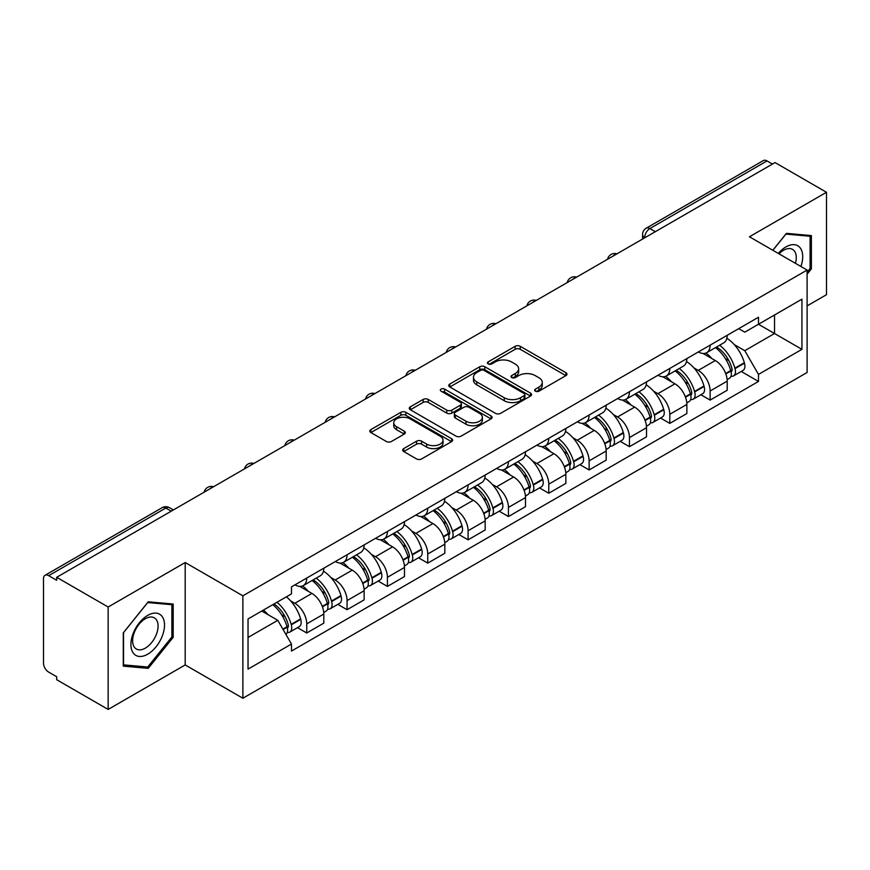 <?xml version="1.0" encoding="UTF-8"?>
<svg xmlns="http://www.w3.org/2000/svg" width="870" height="870" viewBox="0 0 870 870"><rect width="100%" height="100%" fill="white"/><g stroke="black" fill="none" stroke-linecap="round" stroke-linejoin="round"><path stroke-width="1.3" d="M535.409 391.185A2.512 1.446 0 0 0 538.954 391.185L565.924 375.612A3.589 2.077 0 0 0 566.979 374.144A3.589 2.077 0 0 0 565.924 372.686L520.238 346.303A3.589 2.077 0 0 0 515.16 346.303L488.19 361.876A2.512 1.446 0 0 0 487.461 362.899A2.512 1.446 0 0 0 488.19 363.921A2.512 1.446 0 0 0 491.746 363.921L495.237 361.909A11.484 6.634 0 0 1 511.484 361.909L515.29 364.106A11.484 6.634 0 0 1 518.65 368.793A11.484 6.634 0 0 1 515.29 373.491L511.799 375.503A2.512 1.446 0 0 0 511.06 376.525A2.512 1.446 0 0 0 511.799 377.558A2.512 1.446 0 0 0 515.355 377.558L518.846 375.535A11.484 6.634 0 0 1 535.083 375.535L538.889 377.732A11.484 6.634 0 0 1 542.26 382.43A11.484 6.634 0 0 1 538.889 387.117L535.409 389.129A2.512 1.446 0 0 0 534.669 390.151A2.512 1.446 0 0 0 535.409 391.185L535.409 389.129M403.734 448.594A3.589 2.077 0 0 0 402.679 450.051A3.589 2.077 0 0 0 403.734 451.519L416.556 458.925A3.589 2.077 0 0 0 421.635 458.925L451.584 441.634A3.589 2.077 0 0 0 452.628 440.166A3.589 2.077 0 0 0 451.584 438.697L405.888 412.326A3.589 2.077 0 0 0 400.82 412.326L370.87 429.617A3.589 2.077 0 0 0 369.815 431.074A3.589 2.077 0 0 0 370.87 432.542L386.345 441.481A3.589 2.077 0 0 0 391.424 441.481L404.245 434.087A3.589 2.077 0 0 0 405.289 432.618A3.589 2.077 0 0 0 404.245 431.15L396.568 426.713A9.603 5.546 0 0 1 393.751 422.798A9.603 5.546 0 0 1 399.678 417.676A9.603 5.546 0 0 1 410.14 418.883L440.22 436.24A9.603 5.546 0 0 1 443.037 440.166A9.603 5.546 0 0 1 437.11 445.288A9.603 5.546 0 0 1 426.637 444.081L421.635 441.188A3.589 2.077 0 0 0 416.556 441.188L403.734 448.594L403.734 451.519M242.871 595.819L185.201 562.531L108.152 607.021L56.691 577.31L775.039 162.57L826.5 192.281L749.44 236.77L807.11 270.059L242.871 595.819L242.871 698.24L807.11 372.48L807.11 270.059M495.487 413.348A3.589 2.077 0 0 0 500.565 413.348L530.515 396.057A3.589 2.077 0 0 0 531.57 394.588A3.589 2.077 0 0 0 530.515 393.12L484.829 366.748A3.589 2.077 0 0 0 479.751 366.748L449.801 384.04A3.589 2.077 0 0 0 448.757 385.508A3.589 2.077 0 0 0 449.801 386.965L495.487 413.348M442.047 391.728A2.512 1.446 0 0 1 444.603 392.076L444.603 389.097L491.05 415.914A3.589 2.077 0 0 1 492.105 417.372A3.589 2.077 0 0 1 491.05 418.84L461.1 436.131A3.589 2.077 0 0 1 456.021 436.131L410.335 409.759L410.335 406.823A3.589 2.077 0 0 0 409.281 408.291A3.589 2.077 0 0 0 410.335 409.759M410.335 406.823L423.157 399.428A3.589 2.077 0 0 1 428.225 399.428L446.756 410.118A3.589 2.077 0 0 0 451.834 410.118L460.339 405.213A3.589 2.077 0 0 0 461.394 403.745A3.589 2.077 0 0 0 460.339 402.288L441.046 391.141A2.512 1.446 0 0 1 440.307 390.119A2.512 1.446 0 0 1 441.862 388.781A2.512 1.446 0 0 1 444.603 389.097M108.152 607.021L108.152 709.431L56.691 679.72L56.691 676.74L48.676 672.108A7.319 4.219 -120 0 1 43.5 663.157L43.5 578.648A7.319 4.219 -120 0 1 45.012 575.298L162.157 507.678A7.319 4.219 60 0 1 165.811 508.036L48.676 575.668A7.319 4.219 -120 0 0 45.012 575.298M807.11 305.892L826.5 294.702L826.5 192.281M108.152 709.431L185.201 664.941L242.871 698.24M56.691 577.31L56.691 580.29L48.676 575.668M655.317 231.692L649.89 228.56A7.319 4.219 60 0 0 646.225 228.201L763.371 160.569A7.319 4.219 60 0 1 767.025 160.928L649.89 228.56A7.319 4.219 120 0 0 644.713 237.521L644.713 237.814M772.451 164.06L767.025 160.928M710.137 345.162A16.824 9.711 60 0 1 706.647 352.709L723.72 342.856A16.824 9.711 -120 0 0 727.2 335.309M693.934 367.901L698.24 370.392A16.824 9.711 60 0 1 710.137 390.989L727.2 381.136A16.824 9.711 -120 0 0 715.303 360.539L703.09 353.481M727.2 381.136L727.2 390.249L710.137 400.102L700.883 394.752M706.647 352.709A16.824 9.711 60 0 1 698.371 351.948M710.137 390.989L710.137 400.102M669.791 368.445A16.824 9.711 60 0 1 666.311 376.003L683.374 366.139A16.824 9.711 -120 0 0 686.865 358.592M660.537 418.046L669.791 423.385L686.865 413.533L686.865 404.43A16.824 9.711 -120 0 0 674.968 383.822L662.755 376.775M666.311 376.003A16.824 9.711 60 0 1 658.035 375.242M653.598 391.195L657.905 393.675A16.824 9.711 60 0 1 669.791 414.283L669.791 423.385M629.456 391.739A16.824 9.711 60 0 1 625.976 399.286L643.039 389.434A16.824 9.711 -120 0 0 646.519 381.887M620.201 441.329L629.456 446.68L646.519 436.827L646.519 427.714A16.824 9.711 -120 0 0 634.632 407.116L622.409 400.059M625.976 399.286A16.824 9.711 60 0 1 617.689 398.525M613.263 414.479L617.559 416.969A16.824 9.711 60 0 1 629.456 437.566L629.456 446.68M589.12 415.023A16.824 9.711 60 0 1 585.63 422.581L602.703 412.728A16.824 9.711 -120 0 0 606.183 405.17M579.866 464.623L589.12 469.963L606.183 460.11L606.183 451.008A16.824 9.711 -120 0 0 594.286 430.4L582.073 423.353M585.63 422.581A16.824 9.711 60 0 1 577.354 421.819M572.917 437.773L577.223 440.253A16.824 9.711 60 0 1 589.12 460.861L589.12 469.963M548.774 438.317A16.824 9.711 60 0 1 545.294 445.864L562.357 436.011A16.824 9.711 -120 0 0 565.848 428.464M539.52 487.918L548.774 493.257L565.848 483.405L565.848 474.291A16.824 9.711 -120 0 0 553.951 453.694L541.738 446.636M545.294 445.864A16.824 9.711 60 0 1 537.007 445.114M532.581 461.067L536.888 463.547A16.824 9.711 60 0 1 548.774 484.155L548.774 493.257M508.439 461.611A16.824 9.711 60 0 1 504.959 469.158L522.022 459.306A16.824 9.711 -120 0 0 525.502 451.747M499.184 511.201L508.439 516.552L525.502 506.688L525.502 497.586A16.824 9.711 -120 0 0 513.615 476.988L501.392 469.93M504.959 469.158A16.824 9.711 60 0 1 496.672 468.397M492.235 484.351L496.542 486.841A16.824 9.711 60 0 1 508.439 507.438L508.439 516.552M468.103 484.894A16.824 9.711 60 0 1 464.613 492.442L481.686 482.589A16.824 9.711 -120 0 0 485.166 475.042M458.849 534.495L468.103 539.835L485.166 529.982L485.166 520.88A16.824 9.711 -120 0 0 473.269 500.272L461.056 493.225M464.613 492.442A16.824 9.711 60 0 1 456.337 491.691M451.9 507.645L456.206 510.124A16.824 9.711 60 0 1 468.103 530.733L468.103 539.835M427.757 508.189A16.824 9.711 60 0 1 424.277 515.736L441.34 505.883A16.824 9.711 -120 0 0 444.831 498.336M418.503 557.779L427.757 563.129L444.831 553.276L444.831 544.163A16.824 9.711 -120 0 0 432.934 523.566L420.71 516.508M424.277 515.736A16.824 9.711 60 0 1 415.99 514.975M411.564 530.928L415.86 533.419A16.824 9.711 60 0 1 427.757 554.016L427.757 563.129M387.422 531.472A16.824 9.711 60 0 1 383.931 539.03L401.005 529.178A16.824 9.711 -120 0 0 404.485 521.619M378.167 581.073L387.422 586.413L404.485 576.56L404.485 567.457A16.824 9.711 -120 0 0 392.587 546.849L380.375 539.802M383.931 539.03A16.824 9.711 60 0 1 375.655 538.269M371.218 554.223L375.525 556.702A16.824 9.711 60 0 1 387.422 577.31L387.422 586.413M347.076 554.766A16.824 9.711 60 0 1 343.596 562.314L360.658 552.461A16.824 9.711 -120 0 0 364.149 544.914M337.821 604.367L347.076 609.707L364.149 599.854L364.149 590.741A16.824 9.711 -120 0 0 352.252 570.144L340.039 563.086M343.596 562.314A16.824 9.711 60 0 1 335.32 561.552M330.883 577.517L335.189 579.996A16.824 9.711 60 0 1 347.076 600.594L347.076 609.707M306.74 578.05A16.824 9.711 60 0 1 303.26 585.608L320.323 575.755A16.824 9.711 -120 0 0 323.803 568.197M297.486 627.651L306.74 632.99L323.803 623.137L323.803 614.035A16.824 9.711 -120 0 0 311.917 593.427L299.693 586.38M303.26 585.608A16.824 9.711 60 0 1 294.974 584.847M290.547 600.8L294.843 603.291A16.824 9.711 60 0 1 306.74 623.888L306.74 632.99M738.706 328.664L744.785 332.166L801.933 299.171L774.528 314.994L774.528 333.514L744.785 350.686L734.28 344.618M248.037 637.471L277.78 620.31L291.483 644.039L248.037 669.128L248.037 618.961L291.483 593.884L291.483 586.858L758.488 317.235L758.488 324.26L801.933 349.338L758.488 374.415L744.785 350.686M801.933 299.171L801.933 349.338M291.483 644.039L291.483 651.064L758.488 381.441L758.488 374.415M807.11 274.17L811.373 268.863L811.373 235.585L786.415 233.356L772.821 250.266M185.201 562.531L185.201 664.941M123.279 666.126L148.226 668.356L173.184 637.318L173.184 604.041L148.226 601.812L123.279 632.86L123.279 666.126M277.78 620.31L261.75 611.044M741.218 371.468L758.488 381.441M810.079 268.112L811.373 268.863M145.594 666.833L148.226 668.356M171.89 636.568L173.184 637.318M536.409 391.533L538.889 390.097A11.484 6.634 0 0 0 542.26 385.41L542.26 382.43M518.65 368.793L518.65 371.784A11.484 6.634 0 0 1 515.29 376.471L512.8 377.906M565.881 375.644L520.238 349.294A3.589 2.077 0 0 0 515.16 349.294L489.201 364.28M530.472 396.078L484.829 369.728A3.589 2.077 0 0 0 479.751 369.728L449.855 386.998M524.175 395.611A2.512 1.446 0 0 0 524.904 394.588A2.512 1.446 0 0 0 524.175 393.566L484.068 370.413A2.512 1.446 0 0 0 480.512 370.413L476.836 372.534A11.484 6.634 0 0 0 473.476 377.221A11.484 6.634 0 0 0 476.836 381.908L504.252 397.742A11.484 6.634 0 0 0 520.488 397.742L524.175 395.611L524.175 398.601A2.512 1.446 0 0 0 524.904 397.579L524.904 394.588M473.476 377.221L473.476 380.212A11.484 6.634 0 0 0 476.836 384.899L476.836 381.908M524.175 398.601L520.488 400.722A11.484 6.634 0 0 1 504.252 400.722L476.836 384.899M410.379 409.781L423.157 402.408L423.157 399.428M461.394 403.745L461.394 406.736A3.589 2.077 0 0 1 460.339 408.204L451.834 413.109A3.589 2.077 0 0 1 446.756 413.109L428.225 402.408A3.589 2.077 0 0 0 423.157 402.408M444.603 392.076L491.006 418.872M465.983 421.221A9.603 5.546 0 0 0 476.445 422.428A9.603 5.546 0 0 0 482.371 417.306A9.603 5.546 0 0 0 479.566 413.38L468.963 407.269A3.589 2.077 0 0 0 463.895 407.269L455.391 412.173A3.589 2.077 0 0 0 454.336 413.642A3.589 2.077 0 0 0 455.391 415.11L465.983 421.221L465.983 424.212A9.603 5.546 0 0 0 476.445 425.408A9.603 5.546 0 0 0 482.371 420.286L482.371 417.306M454.336 413.642L454.336 416.621A3.589 2.077 0 0 0 455.391 418.089L455.391 415.11M465.983 424.212L455.391 418.089M443.037 440.166L443.037 443.145A9.603 5.546 0 0 1 437.11 448.267A9.603 5.546 0 0 1 426.637 447.071L421.635 444.178A3.589 2.077 0 0 0 416.556 444.178L403.778 451.552M393.751 422.798L393.751 425.789A9.603 5.546 0 0 0 396.568 429.704L396.568 426.713M404.191 434.108L396.568 429.704M451.53 441.655L405.888 415.305A3.589 2.077 0 0 0 400.82 415.305L370.914 432.575L370.87 429.617M716.488 347.032A23.044 13.3 60 0 1 716.597 347.097A23.044 13.3 60 0 1 731.757 367.771L731.898 368.249A4.481 2.588 60 0 1 731.191 371.762A4.481 2.588 60 0 1 731.083 371.816M715.477 347.608A27.796 16.051 60 0 1 730.746 370.544L730.887 371.022A9.233 5.329 60 0 1 729.43 378.276L727.135 379.603M731.007 376.231A9.233 5.329 -120 0 0 733.562 375.883A9.233 5.329 -120 0 0 735.019 368.63L734.889 368.151A27.796 16.051 -120 0 0 719.61 345.227M726.852 338.256A27.796 16.051 60 0 1 744.328 362.703L744.459 363.181A9.233 5.329 60 0 1 743.002 370.435L733.562 375.883M705.994 353.035A27.796 16.051 60 0 1 711.801 358.505M725.319 358.549L728.853 360.593M800.889 266.47A23.773 13.724 120 0 0 800.454 248.222A23.773 13.724 120 0 0 778.291 253.42M795.441 263.327A17.998 10.386 120 0 0 794.571 251.256A17.998 10.386 120 0 0 792.548 249.385A17.998 10.386 120 0 0 779.02 253.844M772.875 250.299L785.904 234.095L810.079 236.248L810.079 268.493L807.11 272.19M808.48 235.324L810.079 236.248M162.266 616.678A23.773 13.724 120 0 0 139.309 622.833A23.773 13.724 120 0 0 133.153 652.891A23.773 13.724 120 0 0 156.111 646.747A23.773 13.724 120 0 0 162.266 616.678M156.372 619.712A17.998 10.386 120 0 0 154.349 617.841A17.998 10.386 120 0 0 137.601 626.237A17.998 10.386 120 0 0 134.328 647.139A17.998 10.386 120 0 0 136.351 649.009A17.998 10.386 120 0 0 153.098 640.614A17.998 10.386 120 0 0 156.372 619.712M147.715 667.029L123.529 664.865L123.529 632.631L147.715 602.551L171.89 604.704L171.89 636.949L147.715 667.029M170.281 603.78L171.89 604.704M676.142 370.326A23.044 13.3 60 0 1 676.262 370.392A23.044 13.3 60 0 1 691.422 391.065L691.552 391.543A4.481 2.588 60 0 1 690.845 395.056A4.481 2.588 60 0 1 690.747 395.11M675.142 370.903A27.796 16.051 60 0 1 690.41 393.838L690.552 394.317A9.233 5.329 60 0 1 689.083 401.559L686.789 402.886M690.671 399.526A9.233 5.329 -120 0 0 693.227 399.178A9.233 5.329 -120 0 0 694.684 391.924L694.554 391.446A27.796 16.051 -120 0 0 679.274 368.51M686.517 361.55A27.796 16.051 60 0 1 703.982 385.997L704.124 386.476A9.233 5.329 60 0 1 702.666 393.729L693.227 399.178M665.659 376.318A27.796 16.051 60 0 1 671.466 381.799M684.973 381.843L688.518 383.887M635.807 393.61A23.044 13.3 60 0 1 635.926 393.675A23.044 13.3 60 0 1 651.086 414.348L651.217 414.827A4.481 2.588 60 0 1 650.51 418.35A4.481 2.588 60 0 1 650.412 418.405M634.795 394.197A27.796 16.051 60 0 1 650.075 417.121L650.205 417.6A9.233 5.329 60 0 1 648.748 424.854L646.453 426.18M650.325 422.809A9.233 5.329 -120 0 0 652.891 422.461A9.233 5.329 -120 0 0 654.349 415.218L654.207 414.74A27.796 16.051 -120 0 0 638.939 391.804M646.171 384.834A27.796 16.051 60 0 1 663.647 409.291L663.788 409.759A9.233 5.329 60 0 1 662.32 417.013L652.891 422.461M625.323 399.613A27.796 16.051 60 0 1 631.12 405.094M644.637 405.126L648.183 407.171M595.471 416.904A23.044 13.3 60 0 1 595.58 416.969A23.044 13.3 60 0 1 610.74 437.643L610.881 438.121A4.481 2.588 60 0 1 610.174 441.634A4.481 2.588 60 0 1 610.066 441.688M594.46 417.48A27.796 16.051 60 0 1 609.729 440.416L609.87 440.894A9.233 5.329 60 0 1 608.413 448.137L606.118 449.464M609.99 446.103A9.233 5.329 -120 0 0 612.545 445.755A9.233 5.329 -120 0 0 614.002 438.502L613.872 438.023A27.796 16.051 -120 0 0 598.593 415.099M605.835 408.128A27.796 16.051 60 0 1 623.311 432.575L623.442 433.053A9.233 5.329 60 0 1 621.985 440.307L612.545 445.755M584.977 422.896A27.796 16.051 60 0 1 590.784 428.377M604.291 428.421L607.836 430.465M555.125 440.187A23.044 13.3 60 0 1 555.245 440.253A23.044 13.3 60 0 1 570.405 460.926L570.535 461.404A4.481 2.588 60 0 1 569.828 464.928A4.481 2.588 60 0 1 569.73 464.982M554.114 440.775A27.796 16.051 60 0 1 569.393 463.699L569.524 464.178A9.233 5.329 60 0 1 568.067 471.431L565.772 472.758M569.654 469.387A9.233 5.329 -120 0 0 572.21 469.039A9.233 5.329 -120 0 0 573.667 461.796L573.526 461.317A27.796 16.051 -120 0 0 558.257 438.382M565.5 431.411A27.796 16.051 60 0 1 582.965 455.869L583.107 456.348A9.233 5.329 60 0 1 581.649 463.59L572.21 469.039M544.642 446.19A27.796 16.051 60 0 1 550.449 451.671M563.956 451.704L567.501 453.748M514.79 463.482A23.044 13.3 60 0 1 514.899 463.547A23.044 13.3 60 0 1 530.058 484.22L530.2 484.699A4.481 2.588 60 0 1 529.493 488.211A4.481 2.588 60 0 1 529.384 488.266M513.779 464.058A27.796 16.051 60 0 1 529.058 486.993L529.188 487.472A9.233 5.329 60 0 1 527.731 494.725L525.437 496.052M529.308 492.681A9.233 5.329 -120 0 0 531.864 492.333A9.233 5.329 -120 0 0 533.332 485.079L533.19 484.601A27.796 16.051 -120 0 0 517.922 461.676M525.154 454.705A27.796 16.051 60 0 1 542.63 479.152L542.76 479.631A9.233 5.329 60 0 1 541.303 486.885L531.864 492.333M504.296 469.485A27.796 16.051 60 0 1 510.103 474.955M523.62 474.998L527.166 477.043M474.444 486.765A23.044 13.3 60 0 1 474.563 486.841A23.044 13.3 60 0 1 489.723 507.514L489.853 507.993A4.481 2.588 60 0 1 489.147 511.506A4.481 2.588 60 0 1 489.049 511.56M473.443 487.352A27.796 16.051 60 0 1 488.712 510.288L488.853 510.766A9.233 5.329 60 0 1 487.396 518.009L485.09 519.336M488.973 515.964A9.233 5.329 -120 0 0 491.528 515.627A9.233 5.329 -120 0 0 492.985 508.374L492.855 507.895A27.796 16.051 -120 0 0 477.576 484.96M484.818 478A27.796 16.051 60 0 1 502.294 502.447L502.425 502.925A9.233 5.329 60 0 1 500.968 510.179L491.528 515.627M463.96 492.768A27.796 16.051 60 0 1 469.767 498.249M483.274 498.292L486.819 500.337M434.108 510.059A23.044 13.3 60 0 1 434.228 510.124A23.044 13.3 60 0 1 449.388 530.798L449.518 531.276A4.481 2.588 60 0 1 448.811 534.8A4.481 2.588 60 0 1 448.713 534.854M433.097 510.646A27.796 16.051 60 0 1 448.376 533.571L448.507 534.049A9.233 5.329 60 0 1 447.049 541.303L444.755 542.63M448.626 539.259A9.233 5.329 -120 0 0 451.193 538.911A9.233 5.329 -120 0 0 452.65 531.668L452.509 531.189A27.796 16.051 -120 0 0 437.24 508.254M444.472 501.283A27.796 16.051 60 0 1 461.948 525.741L462.09 526.209A9.233 5.329 60 0 1 460.632 533.462L451.193 538.911M423.625 516.062A27.796 16.051 60 0 1 429.421 521.543M442.939 521.576L446.484 523.62M393.773 533.353A23.044 13.3 60 0 1 393.882 533.419A23.044 13.3 60 0 1 409.041 554.092L409.183 554.571A4.481 2.588 60 0 1 408.476 558.083A4.481 2.588 60 0 1 408.367 558.138M392.762 533.93A27.796 16.051 60 0 1 408.03 556.865L408.171 557.344A9.233 5.329 60 0 1 406.714 564.586L404.419 565.913M408.291 562.553A9.233 5.329 -120 0 0 410.847 562.205A9.233 5.329 -120 0 0 412.304 554.951L412.173 554.473A27.796 16.051 -120 0 0 396.894 531.548M404.137 524.577A27.796 16.051 60 0 1 421.613 549.024L421.743 549.503A9.233 5.329 60 0 1 420.286 556.756L410.847 562.205M383.278 539.346A27.796 16.051 60 0 1 389.086 544.827M402.603 544.87L406.138 546.915M353.427 556.637A23.044 13.3 60 0 1 353.546 556.702A23.044 13.3 60 0 1 368.706 577.375L368.837 577.854A4.481 2.588 60 0 1 368.13 581.377A4.481 2.588 60 0 1 368.032 581.432M352.426 557.224A27.796 16.051 60 0 1 367.695 580.149L367.836 580.627A9.233 5.329 60 0 1 366.368 587.881L364.073 589.207M367.956 585.836A9.233 5.329 -120 0 0 370.511 585.488A9.233 5.329 -120 0 0 371.969 578.245L371.827 577.767A27.796 16.051 -120 0 0 356.559 554.832M363.801 547.861A27.796 16.051 60 0 1 381.267 572.319L381.408 572.797A9.233 5.329 60 0 1 379.951 580.04L370.511 585.488M342.943 562.64A27.796 16.051 60 0 1 348.75 568.121M362.257 568.154L365.802 570.198M313.091 579.931A23.044 13.3 60 0 1 313.211 579.996A23.044 13.3 60 0 1 328.36 600.67L328.501 601.148A4.481 2.588 60 0 1 327.794 604.661A4.481 2.588 60 0 1 327.696 604.715M312.08 580.507A27.796 16.051 60 0 1 327.359 603.443L327.49 603.921A9.233 5.329 60 0 1 326.032 611.175L323.738 612.502M327.609 609.13A9.233 5.329 -120 0 0 330.165 608.782A9.233 5.329 -120 0 0 331.633 601.529L331.492 601.05A27.796 16.051 -120 0 0 316.223 578.126M323.455 571.155A27.796 16.051 60 0 1 340.931 595.602L341.073 596.08A9.233 5.329 60 0 1 339.604 603.334L330.165 608.782M302.608 585.934A27.796 16.051 60 0 1 308.404 591.404M321.922 591.448L325.467 593.492M273.996 603.976A23.044 13.3 60 0 1 288.024 623.964L288.166 624.442A4.481 2.588 60 0 1 287.459 627.955A4.481 2.588 60 0 1 287.35 628.01M272.821 604.65A27.796 16.051 60 0 1 287.013 626.737L287.154 627.216A9.233 5.329 60 0 1 285.882 634.339M287.274 632.414A9.233 5.329 -120 0 0 289.83 632.077A9.233 5.329 -120 0 0 291.287 624.823L291.156 624.345A27.796 16.051 -120 0 0 276.964 602.268M286.393 596.82A27.796 16.051 60 0 1 300.596 618.896L300.726 619.375A9.233 5.329 60 0 1 299.269 626.617L289.83 632.077M263.382 610.098A27.796 16.051 60 0 1 268.069 614.698M281.575 614.731L285.121 616.786M644.975 237.662L644.713 237.521A7.319 4.219 0 0 1 642.571 234.53L642.571 239.054M347.076 600.594L364.149 590.741M387.422 577.31L404.485 567.457M427.757 554.016L444.831 544.163M468.103 530.733L485.166 520.88M508.439 507.438L525.502 497.586M548.774 484.155L565.848 474.291M589.12 460.861L606.183 451.008M629.456 437.566L646.519 427.714M669.791 414.283L686.865 404.43M306.74 623.888L323.803 614.035M294.843 603.291L311.917 593.427M335.189 579.996L352.252 570.144M375.525 556.702L392.587 546.849M415.86 533.419L432.934 523.566M456.206 510.124L473.269 500.272M496.542 486.841L513.615 476.988M536.888 463.547L553.951 453.694M577.223 440.253L594.286 430.4M617.559 416.969L634.632 407.116M657.905 393.675L674.968 383.822M698.24 370.392L715.303 360.539M616.33 254.203A7.319 4.219 120 0 0 613.1 256.063M575.994 277.486A7.319 4.219 120 0 0 572.764 279.357M535.648 300.781A7.319 4.219 120 0 0 532.429 302.64M495.313 324.064A7.319 4.219 120 0 0 492.083 325.935M454.977 347.358A7.319 4.219 120 0 0 451.747 349.229M414.631 370.653A7.319 4.219 120 0 0 411.401 372.512M374.296 393.936A7.319 4.219 120 0 0 371.066 395.806M333.96 417.23A7.319 4.219 120 0 0 330.73 419.09M293.614 440.514A7.319 4.219 120 0 0 290.384 442.384M253.279 463.808A7.319 4.219 120 0 0 250.049 465.667M212.933 487.102A7.319 4.219 120 0 0 209.703 488.962M171.238 511.168L165.811 508.036A7.319 4.219 120 0 1 169.465 507.678A7.319 7.319 0 0 0 162.157 507.678M538.889 390.097L538.889 387.117M511.799 377.558L511.799 375.503M515.29 376.471L515.29 373.491M488.19 363.921L488.19 361.876M515.16 349.294L515.16 346.303M520.238 349.294L520.238 346.303M565.924 375.612L565.924 372.686M449.801 386.965L449.801 384.04M479.751 369.728L479.751 366.748M484.829 369.728L484.829 366.748M530.515 396.057L530.515 393.12M504.252 400.722L504.252 397.742M520.488 400.722L520.488 397.742M428.225 402.408L428.225 399.428M446.756 413.109L446.756 410.118M451.834 413.109L451.834 410.118M460.339 408.204L460.339 405.213M491.05 418.84L491.05 415.914M416.556 444.178L416.556 441.188M421.635 444.178L421.635 441.188M426.637 447.071L426.637 444.081M404.245 434.087L404.245 431.15M400.82 415.305L400.82 412.326M405.888 415.305L405.888 412.326M451.584 441.634L451.584 438.697M725.83 373.937L730.887 371.022M735.019 368.63L744.459 363.181M734.889 368.151L744.328 362.703M730.746 370.511L732.116 369.717M725.656 373.48L730.746 370.544M685.495 397.231L690.552 394.317M694.684 391.924L704.124 386.476M694.554 391.446L703.982 385.997M690.399 393.805L691.78 393.001M685.321 396.774L690.41 393.838M645.149 420.525L650.205 417.6M654.349 415.218L663.788 409.759M654.207 414.74L663.647 409.291M644.985 420.069L651.434 416.295M604.813 443.809L609.87 440.894M614.002 438.502L623.442 433.053M613.872 438.023L623.311 432.575M609.718 440.383L611.099 439.589M604.639 443.352L609.729 440.416M564.478 467.103L569.524 464.178M573.667 461.796L583.107 456.348M573.526 461.317L582.965 455.869M569.382 463.666L570.753 462.873M564.304 466.646L569.393 463.699M524.131 490.386L529.188 487.472M533.332 485.079L542.76 479.631M533.19 484.601L542.63 479.152M523.968 489.93L530.417 486.167M483.796 513.681L488.853 510.766M492.985 508.374L502.425 502.925M492.855 507.895L502.294 502.447M488.701 510.244L490.082 509.45M483.622 513.224L488.712 510.288M443.45 536.975L448.507 534.049M452.65 531.668L462.09 526.209M452.509 531.189L461.948 525.741M448.365 533.538L449.736 532.744M443.287 536.507L448.376 533.571M403.114 560.258L408.171 557.344M412.304 554.951L421.743 549.503M412.173 554.473L421.613 549.024M402.94 559.801L409.4 556.039M362.779 583.553L367.836 580.627M371.969 578.245L381.408 572.797M371.827 577.767L381.267 572.319M362.605 583.096L369.065 579.322M322.433 606.836L327.49 603.921M331.633 601.529L341.073 596.08M331.492 601.05L340.931 595.602M327.348 603.41L328.719 602.616M322.27 606.379L327.359 603.443M283.109 629.543L287.154 627.216M291.287 624.823L300.726 619.375M291.156 624.345L300.596 618.896M287.002 626.694L288.383 625.9M282.87 629.13L287.013 626.737M616.95 253.844A7.319 7.319 0 0 0 607.564 259.26M576.614 277.128A7.319 7.319 0 0 0 567.229 282.554M536.279 300.422A7.319 7.319 0 0 0 526.894 305.838M495.933 323.716A7.319 7.319 0 0 0 486.547 329.132M455.597 346.999A7.319 7.319 0 0 0 446.212 352.415M415.251 370.294A7.319 7.319 0 0 0 405.877 375.709M374.916 393.577A7.319 7.319 0 0 0 365.53 399.004M334.58 416.871A7.319 7.319 0 0 0 325.195 422.287M294.234 440.155A7.319 7.319 0 0 0 284.849 445.581M253.899 463.449A7.319 7.319 0 0 0 244.513 468.865M213.563 486.743A7.319 7.319 0 0 0 204.178 492.159M173.38 509.929L169.465 507.678M646.225 228.201A7.319 7.319 0 0 0 642.571 234.53"/></g></svg>
